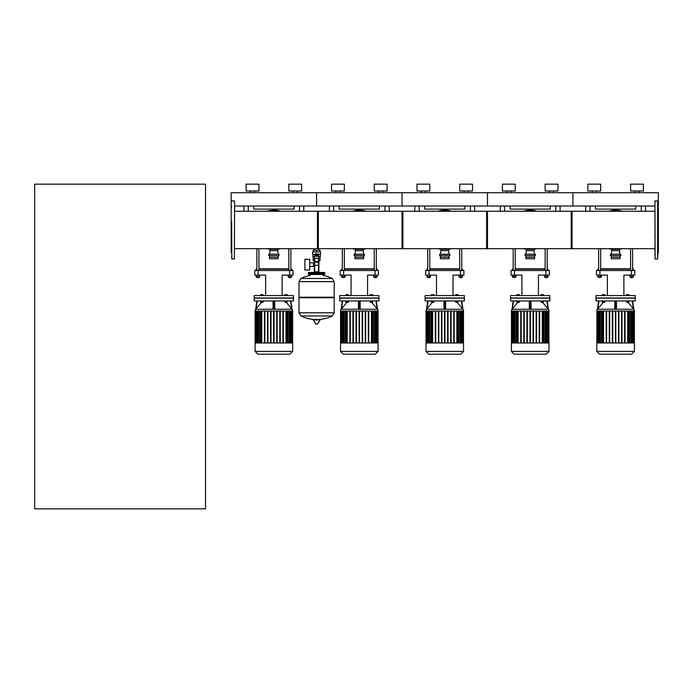 <?xml version="1.0" encoding="UTF-8"?>
<svg xmlns="http://www.w3.org/2000/svg" width="693" height="693" viewBox="0 0 693 693"><rect width="100%" height="100%" fill="white"/><g stroke="black" fill="none" stroke-linecap="round" stroke-linejoin="round"><path stroke-width="1.04" d="M596.318 192.715L596.318 190.999L596.318 192.715M600.675 190.999L600.675 184.165L587.863 184.165L587.863 190.999L600.675 190.999L600.675 184.165M592.22 192.715L592.22 190.999M634.944 192.715L634.944 190.999M639.041 192.715L639.041 190.999M630.587 190.999L630.587 184.165L643.399 184.165L643.399 190.999L630.587 190.999M234.572 206.038L316.597 206.038L316.597 192.715L316.597 206.038L402.035 206.038L402.035 192.715L402.035 206.038L487.474 206.038L487.474 192.715L487.474 206.038L572.912 206.038L572.912 192.715L572.912 206.038L654.928 206.038M657.839 206.038L658.35 206.038L658.35 192.715L231.159 192.715L231.159 206.038L231.67 206.038M510.88 192.715L510.88 190.999L510.88 192.715M515.237 190.999L515.237 184.165L502.425 184.165L502.425 190.999L515.237 190.999L515.237 184.165M553.603 192.715L553.603 190.999L553.603 192.715M557.96 190.999L557.96 184.165L545.148 184.165L545.148 190.999L557.96 190.999L557.96 184.165M506.782 192.715L506.782 190.999M549.506 192.715L549.506 190.999M425.441 192.715L425.441 190.999L425.441 192.715M429.799 190.999L429.799 184.165L416.987 184.165L416.987 190.999L429.799 190.999L429.799 184.165M472.522 190.999L472.522 184.165L459.702 184.165L459.702 190.999L472.522 190.999L472.522 184.165M421.344 192.715L421.344 190.999M464.067 192.715L464.067 190.999M468.165 192.715L468.165 190.999M340.003 192.715L340.003 190.999L340.003 192.715M378.621 192.715L378.621 190.999L378.621 192.715M382.727 192.715L382.727 190.999L382.727 192.715M374.263 190.999L374.263 184.165L374.263 190.999L387.084 190.999L387.084 184.165L374.263 184.165M335.906 192.715L335.906 190.999M331.549 190.999L331.549 184.165L344.36 184.165L344.36 190.999L331.549 190.999M387.084 190.999L387.084 184.165M585.724 206.038L585.724 211.244M645.538 211.244L645.538 206.038M635.793 206.038L635.793 209.113L595.469 209.113L595.469 206.038M500.285 211.244L500.285 206.038L500.285 211.244M560.1 211.244L560.1 206.038M550.355 206.038L550.355 209.113L510.031 209.113L510.031 206.038M414.847 206.038L414.847 211.244M474.662 211.244L474.662 206.038M464.916 206.038L464.916 209.113L424.592 209.113L424.592 206.038M329.409 211.244L329.409 206.038L329.409 211.244M389.223 211.244L389.223 206.038M379.478 206.038L379.478 209.113L339.154 209.113L339.154 206.038M632.631 277.477L630.587 277.477L630.587 276.957L630.751 277.642L632.466 277.642L632.631 276.957L632.631 277.477M630.067 275.112L630.067 276.957L633.385 276.957L633.385 275.112M631.609 275.112L631.609 276.957M633.142 275.112L633.142 276.957M629.833 275.112L630.067 276.957M598.631 248.683L598.631 270.513M600.675 248.683L600.675 270.513M600.675 276.957L600.675 277.477L598.631 277.477L598.631 276.957M598.631 277.477L600.675 277.477M600.545 275.112L600.545 276.957L601.429 276.957L601.429 275.112M597.877 275.112L597.877 276.957L600.545 276.957M598.769 275.112L598.769 276.957M597.773 270.513L597.773 269.144L598.631 269.144M600.675 269.144L630.587 269.144M632.631 269.144L633.489 269.144L632.631 268.806M630.587 268.806L600.675 268.806M598.631 268.806L597.773 269.144M547.193 276.957L547.193 277.477L545.148 277.477L547.02 277.642M544.629 275.112L544.629 276.957L547.946 276.957L547.946 275.112M546.171 275.112L546.171 276.957M547.704 275.112L547.704 276.957M544.395 275.112L544.629 276.957M513.192 248.683L513.192 270.513M515.237 248.683L515.237 270.513M515.237 276.957L515.237 277.477L513.192 277.477L513.192 276.957M513.192 277.477L515.237 277.477M515.107 275.112L515.107 276.957L515.99 276.957L515.99 275.112M512.439 275.112L512.439 276.957L515.107 276.957M513.331 275.112L513.331 276.957M512.335 270.513L512.335 269.144L513.192 269.144M515.237 269.144L545.148 269.144M547.193 269.144L548.05 269.144L547.193 268.806M545.148 268.806L515.237 268.806M513.192 268.806L512.335 269.144M461.755 277.477L459.702 277.477L461.581 277.642L461.755 276.957M459.19 275.112L459.19 276.957L462.508 276.957L462.508 275.112M460.732 275.112L460.732 276.957M462.266 275.112L462.266 276.957M458.957 275.112L459.19 276.957M427.754 248.683L427.754 270.513M429.799 248.683L429.799 270.513M429.799 276.957L429.634 277.642L427.754 277.477L427.754 276.957M427.919 277.642L429.634 277.642M429.669 275.112L429.669 276.957L430.552 276.957L430.552 275.112M427.001 275.112L427.001 276.957L429.669 276.957M427.893 275.112L427.893 276.957M426.897 270.513L426.897 269.144L427.754 269.144M429.799 269.144L459.702 269.144M461.755 269.144L462.612 269.144L461.755 268.806M459.702 268.806L429.799 268.806M427.754 268.806L426.897 269.144M376.316 277.477L374.263 277.477L376.143 277.642L376.316 276.957M373.752 275.112L373.752 276.957L377.07 276.957L377.07 275.112M375.294 275.112L375.294 276.957M376.827 275.112L376.827 276.957M376.316 270.513L376.316 248.683L376.316 268.806L377.174 269.144L376.316 269.144M373.518 275.112L373.752 276.957M341.458 270.513L341.458 269.144L342.316 268.806L342.316 248.683L342.316 270.513M344.36 248.683L344.36 270.513M344.36 276.957L344.36 277.477L342.316 277.477L342.316 276.957M342.316 277.477L344.36 277.477M344.23 275.112L344.23 276.957L345.114 276.957L345.114 275.112M341.562 275.112L341.562 276.957L344.23 276.957M342.455 275.112L342.455 276.957M341.458 269.144L342.316 269.144M344.36 269.144L374.263 269.144M374.263 268.806L344.36 268.806M599.913 275.112L599.913 270.513L596.491 270.513L596.491 275.112L607.371 275.112L607.371 295.582L623.891 295.582L623.891 275.112L634.771 275.112L634.771 270.513L634.771 275.112M599.913 270.513L631.349 270.513L631.349 275.112M634.771 270.513L631.349 270.513M514.475 275.112L514.475 270.513L511.053 270.513L511.053 275.112L521.933 275.112L521.933 295.582L538.452 295.582L538.452 275.112L549.332 275.112L549.332 270.513L545.911 270.513L545.911 275.112M514.475 270.513L545.911 270.513M429.036 275.112L429.036 270.513L425.615 270.513L425.615 275.112L436.495 275.112L436.495 295.582L453.014 295.582L453.014 275.112L463.894 275.112L463.894 270.513L460.473 270.513L460.473 275.112M429.036 270.513L460.473 270.513M343.598 275.112L343.598 270.513L340.176 270.513L340.176 275.112L351.056 275.112L351.056 295.582L367.576 295.582L367.576 275.112L378.456 275.112L378.456 270.513L375.034 270.513L375.034 275.112M343.598 270.513L375.034 270.513M635.282 300.944L635.282 298.146L595.98 298.146L595.98 300.944L635.282 300.944M616.484 308.801L616.484 300.944L616.285 309.243L633.774 309.243L633.393 308.801L633.809 309.286L632.648 300.944L633.809 309.286A2.807 2.807 0 0 1 634.424 311.036L596.838 311.036A2.807 2.807 0 0 1 597.453 309.277L597.868 308.801L597.487 309.243L614.977 309.243L614.778 300.944L614.778 308.801M616.285 309.243L614.977 309.243M629.079 300.944L626.351 300.944M628.395 302.122L627.026 302.122M627.026 302.469L628.395 302.469M602.182 300.944L604.911 300.944M602.867 302.469L604.235 302.469L602.867 302.122M634.424 351.386L634.424 342.983L596.838 342.983L596.838 351.386L599.636 354.192L631.626 354.192L634.424 351.386L596.838 351.386M635.282 297.973L595.98 297.973L595.98 295.582L635.282 295.582L635.109 298.146M604.192 295.582L604.192 294.672L602.269 294.672L602.269 295.582M602.91 295.582L602.91 294.672M604.833 295.582L604.833 294.672L604.192 294.672M628.993 295.582L628.993 294.672L626.429 294.672L626.429 295.582M628.828 295.582L628.828 294.672M627.711 295.582L627.711 294.672M626.602 295.582L626.602 294.672M632.406 311.036L632.406 342.983M630.89 311.036L630.89 342.983M628.482 311.036L628.482 342.983M602.78 342.983L602.78 311.036M600.372 342.983L600.372 311.036M598.856 342.983L598.856 311.036M603.118 342.983L603.118 311.036M603.542 311.036L603.542 342.983M606.193 342.983L606.193 311.036M606.618 311.036L606.618 342.983M609.268 342.983L609.268 311.036M609.693 311.036L609.693 342.983M612.343 342.983L612.343 311.036M612.768 311.036L612.768 342.983M615.419 311.036L615.419 342.983M615.843 311.036L615.843 342.983M618.494 311.036L618.494 342.983M618.918 342.983L618.918 311.036M621.569 311.036L621.569 342.983M621.993 342.983L621.993 311.036M624.644 311.036L624.644 342.983M625.069 342.983L625.069 311.036M627.719 311.036L627.719 342.983M628.144 342.983L628.144 311.036M604.192 301.221L604.192 302.122L604.833 302.122L604.833 301.221M602.269 301.221L602.269 302.122L604.192 302.122M602.91 301.221L602.91 302.122M626.602 301.221L626.602 302.122L628.828 302.122L628.828 301.221M627.711 301.221L627.711 302.122M598.613 300.944L597.453 309.286M603.005 302.607L597.868 308.801L598.96 300.944M632.302 300.944L633.393 308.801L628.256 302.607M549.844 300.944L549.844 298.146L510.542 298.146L510.542 300.944L549.844 300.944M531.046 308.801L531.046 300.944L530.847 309.243L548.336 309.243L547.955 308.801L548.371 309.286L547.21 300.944L548.371 309.286A2.807 2.807 0 0 1 548.986 311.036L511.399 311.036A2.807 2.807 0 0 1 512.014 309.277L512.023 309.277M530.847 309.243L529.339 308.801L529.339 300.944L529.339 308.801M529.539 309.243L512.049 309.243L512.43 308.801L512.014 309.286L513.175 300.944M543.641 300.944L540.912 300.944M542.957 302.122L541.588 302.122M541.588 302.469L542.957 302.469M516.744 300.944L519.473 300.944M513.522 300.944L512.43 308.801L517.567 302.607L518.797 302.469L517.428 302.122M548.986 351.386L548.986 342.983L511.399 342.983L511.399 351.386L514.197 354.192L546.188 354.192L548.986 351.386L511.399 351.386M549.844 297.973L510.542 297.973L510.542 295.582L549.844 295.582L549.67 298.146M518.754 295.582L518.754 294.672L516.831 294.672L516.831 295.582M517.472 295.582L517.472 294.672M519.395 295.582L519.395 294.672L518.754 294.672M543.555 295.582L543.555 294.672L540.99 294.672L540.99 295.582M543.39 295.582L543.39 294.672M542.272 295.582L542.272 294.672M541.164 295.582L541.164 294.672M546.968 311.036L546.968 342.983M545.452 311.036L545.452 342.983M543.043 311.036L543.043 342.983M517.342 342.983L517.342 311.036M514.934 342.983L514.934 311.036M513.418 342.983L513.418 311.036M517.68 342.983L517.68 311.036M518.104 311.036L518.104 342.983M520.755 342.983L520.755 311.036M521.179 311.036L521.179 342.983M523.83 342.983L523.83 311.036M524.255 311.036L524.255 342.983M526.905 342.983L526.905 311.036M527.33 311.036L527.33 342.983M529.98 311.036L529.98 342.983M530.405 311.036L530.405 342.983M533.056 311.036L533.056 342.983M533.48 342.983L533.48 311.036M536.131 311.036L536.131 342.983M536.555 342.983L536.555 311.036M539.206 311.036L539.206 342.983M539.63 342.983L539.63 311.036M542.281 311.036L542.281 342.983M542.706 342.983L542.706 311.036M518.754 301.221L518.754 302.122L519.395 302.122L519.395 301.221M516.831 301.221L516.831 302.122L518.754 302.122M517.472 301.221L517.472 302.122M541.164 301.221L541.164 302.122L543.39 302.122L543.39 301.221M542.272 301.221L542.272 302.122M546.864 300.944L547.955 308.801L542.818 302.607M464.405 300.944L464.405 298.146L425.104 298.146L425.104 300.944L464.405 300.944M445.608 308.801L445.608 300.944L445.408 309.243L462.898 309.243L462.517 308.801L462.933 309.286A2.807 2.807 0 0 1 463.548 311.036L425.961 311.036A2.807 2.807 0 0 1 426.576 309.277L426.992 308.801L426.611 309.243L444.1 309.243L443.901 300.944M445.408 309.243L444.1 309.243M458.203 300.944L455.466 300.944M457.519 302.122L456.15 302.122M456.15 302.469L457.519 302.469M431.306 300.944L434.035 300.944M431.99 302.469L433.359 302.469L431.99 302.122M463.548 351.386L463.548 342.983L425.961 342.983L425.961 351.386L428.759 354.192L460.75 354.192L463.548 351.386L425.961 351.386M464.405 297.973L425.104 297.973L425.104 295.582L464.405 295.582L464.232 298.146M433.316 295.582L433.316 294.672L431.392 294.672L431.392 295.582M432.034 295.582L432.034 294.672M433.957 295.582L433.957 294.672L433.316 294.672M458.116 295.582L458.116 294.672L455.552 294.672L455.552 295.582M457.952 295.582L457.952 294.672M456.834 295.582L456.834 294.672M455.725 295.582L455.725 294.672M461.529 311.036L461.529 342.983M460.013 311.036L460.013 342.983M457.267 342.983L457.267 311.036L457.267 342.983M457.605 311.036L457.605 342.983M454.192 342.983L454.192 311.036L454.192 342.983M456.843 311.036L456.843 342.983L456.843 311.036M451.117 342.983L451.117 311.036L451.117 342.983M453.768 311.036L453.768 342.983L453.768 311.036M450.693 311.036L450.693 342.983L450.693 311.036M431.895 342.983L431.895 311.036M429.495 342.983L429.495 311.036M427.979 342.983L427.979 311.036M432.241 342.983L432.241 311.036M432.666 311.036L432.666 342.983M435.317 342.983L435.317 311.036M435.741 311.036L435.741 342.983M438.392 342.983L438.392 311.036M438.816 311.036L438.816 342.983M441.467 342.983L441.467 311.036M441.891 311.036L441.891 342.983M444.542 311.036L444.542 342.983M444.967 311.036L444.967 342.983M447.617 311.036L447.617 342.983M448.042 342.983L448.042 311.036M433.316 301.221L433.316 302.122L433.957 302.122L433.957 301.221M431.392 301.221L431.392 302.122L433.316 302.122M432.034 301.221L432.034 302.122M455.725 301.221L455.725 302.122L457.952 302.122L457.952 301.221M456.834 301.221L456.834 302.122M427.737 300.944L426.576 309.286M432.129 302.607L426.992 308.801L428.083 300.944M462.933 309.286L461.772 300.944M461.425 300.944L462.517 308.801L457.38 302.607M378.967 300.944L378.967 298.146L339.665 298.146L339.665 300.944L378.967 300.944M360.169 308.801L360.169 300.944L359.97 309.243L377.46 309.243L377.079 308.801L377.494 309.286A2.807 2.807 0 0 1 378.109 311.036L340.523 311.036A2.807 2.807 0 0 1 341.138 309.277L341.554 308.801L341.173 309.243L358.662 309.243L358.463 300.944L358.463 308.801M359.97 309.243L358.662 309.243M372.765 300.944L370.027 300.944M372.08 302.122L370.712 302.122M370.712 302.469L372.08 302.469M345.868 300.944L348.596 300.944M346.552 302.469L347.921 302.469L346.552 302.122M378.109 351.386L378.109 342.983L340.523 342.983L340.523 351.386L343.321 354.192L375.311 354.192L378.109 351.386L340.523 351.386M378.967 297.973L339.665 297.973L339.665 295.582L378.967 295.582L378.794 298.146M347.877 295.582L347.877 294.672L345.954 294.672L345.954 295.582M346.595 295.582L346.595 294.672M348.518 295.582L348.518 294.672L347.877 294.672M372.678 295.582L372.678 294.672L370.114 294.672L370.114 295.582M372.513 295.582L372.513 294.672M371.396 295.582L371.396 294.672M370.287 295.582L370.287 294.672M376.091 311.036L376.091 342.983M374.575 311.036L374.575 342.983M372.167 311.036L372.167 342.983M346.457 342.983L346.457 311.036M344.057 342.983L344.057 311.036M342.541 342.983L342.541 311.036M346.803 342.983L346.803 311.036M347.228 311.036L347.228 342.983M349.878 342.983L349.878 311.036M350.303 311.036L350.303 342.983M352.954 342.983L352.954 311.036M353.378 311.036L353.378 342.983M356.029 342.983L356.029 311.036M356.453 311.036L356.453 342.983M359.104 311.036L359.104 342.983M359.528 311.036L359.528 342.983M362.179 311.036L362.179 342.983M362.604 342.983L362.604 311.036M365.254 311.036L365.254 342.983M365.679 342.983L365.679 311.036M368.329 311.036L368.329 342.983M368.754 342.983L368.754 311.036M371.405 311.036L371.405 342.983M371.829 342.983L371.829 311.036M347.877 301.221L347.877 302.122L348.518 302.122L348.518 301.221M345.954 301.221L345.954 302.122L347.877 302.122M346.595 301.221L346.595 302.122M370.287 301.221L370.287 302.122L372.513 302.122L372.513 301.221M371.396 301.221L371.396 302.122M342.299 300.944L341.138 309.286M346.691 302.607L341.554 308.801L342.645 300.944M377.494 309.286L376.334 300.944M375.987 300.944L377.079 308.801L371.942 302.607M607.943 354.192L623.319 354.192M522.505 354.192L537.881 354.192M437.066 354.192L452.442 354.192M351.628 354.192L367.004 354.192M613.929 211.244A18.798 18.798 0 0 1 617.333 211.244M617.333 248.683A18.798 18.798 0 0 1 613.929 248.683M609.112 248.683A19.82 19.82 0 0 0 611.789 249.411A19.82 19.82 0 0 1 609.112 248.683M619.473 249.411A19.82 19.82 0 0 0 622.149 248.683A19.82 19.82 0 0 1 619.473 249.411M622.149 211.244A19.82 19.82 0 0 0 609.112 211.244M611.269 254.227L611.789 250.641L619.473 250.641L619.992 254.227M611.789 250.641L611.789 249.272L619.473 249.272L619.473 250.641M610.507 255.596L620.755 255.596L620.755 254.227L610.507 254.227L610.507 255.596M611.269 255.596L611.269 258.758L619.992 258.758L619.992 255.596M611.269 257.216L619.992 257.216M528.49 211.244A18.798 18.798 0 0 1 531.895 211.244M531.895 248.683A18.798 18.798 0 0 1 528.49 248.683M523.674 248.683A19.82 19.82 0 0 0 526.351 249.411A19.82 19.82 0 0 1 523.674 248.683M534.034 249.411A19.82 19.82 0 0 0 536.711 248.683A19.82 19.82 0 0 1 534.034 249.411M536.711 211.244A19.82 19.82 0 0 0 523.674 211.244M525.831 254.227L526.351 250.641L534.034 250.641L534.546 254.227M526.351 250.641L526.351 249.272L534.034 249.272L534.034 250.641M525.069 255.596L535.317 255.596L535.317 254.227L525.069 254.227L525.069 255.596M525.831 255.596L525.831 258.758L534.546 258.758L534.546 255.596M525.831 257.216L534.546 257.216M443.052 211.244A18.798 18.798 0 0 1 446.457 211.244M446.457 248.683A18.798 18.798 0 0 1 443.052 248.683M438.236 248.683A19.82 19.82 0 0 0 440.913 249.411A19.82 19.82 0 0 1 438.236 248.683M448.596 249.411A19.82 19.82 0 0 0 451.273 248.683A19.82 19.82 0 0 1 448.596 249.411M451.273 211.244A19.82 19.82 0 0 0 438.236 211.244M440.393 254.227L440.913 250.641L448.596 250.641L449.107 254.227M440.913 250.641L440.913 249.272L448.596 249.272L448.596 250.641M439.631 255.596L449.878 255.596L449.878 254.227L439.631 254.227L439.631 255.596M440.393 255.596L440.393 258.758L449.107 258.758L449.107 255.596M440.393 257.216L449.107 257.216M357.614 211.244A18.798 18.798 0 0 1 361.018 211.244M361.018 248.683A18.798 18.798 0 0 1 357.614 248.683M352.798 248.683A19.82 19.82 0 0 0 355.474 249.411A19.82 19.82 0 0 1 352.798 248.683M363.158 249.411A19.82 19.82 0 0 0 365.835 248.683A19.82 19.82 0 0 1 363.158 249.411M365.835 211.244A19.82 19.82 0 0 0 352.798 211.244M354.955 254.227L355.474 250.641L363.158 250.641L363.669 254.227M355.474 250.641L355.474 249.272L363.158 249.272L363.158 250.641M354.192 255.596L364.44 255.596L364.44 254.227L354.192 254.227L354.192 255.596M354.955 255.596L354.955 258.758L363.669 258.758L363.669 255.596M354.955 257.216L363.669 257.216M654.928 248.683L571.205 248.683L571.205 211.244L654.928 211.244M572.054 229.963L572.054 248.683L486.616 248.683L486.616 211.244L572.054 211.244L572.054 229.963M487.474 229.963L487.474 248.683L402.035 248.683L402.035 211.244L487.474 211.244L487.474 229.963M317.455 248.683L317.455 211.244L402.893 211.244L402.893 248.683L318.893 248.683L318.893 250.225M254.565 192.715L254.565 190.999L254.565 192.715M258.922 190.999L258.922 184.165L246.11 184.165L246.11 190.999L258.922 190.999L258.922 184.165M297.288 192.715L297.288 190.999L297.288 192.715M301.646 190.999L301.646 184.165L288.825 184.165L288.825 190.999L301.646 190.999L301.646 184.165M250.468 192.715L250.468 190.999M293.182 192.715L293.182 190.999M243.971 206.038L243.971 211.244M303.777 211.244L303.777 206.038M294.04 206.038L294.04 209.113L253.716 209.113L253.716 206.038M290.878 276.957L290.878 277.477L288.825 277.477L290.705 277.642M288.314 275.112L288.314 276.957L291.632 276.957L291.632 275.112M289.856 275.112L289.856 276.957M291.389 275.112L291.389 276.957M288.08 275.112L288.314 276.957M256.878 248.683L256.878 270.513M258.922 248.683L258.922 270.513M258.922 276.957L258.758 277.642L256.878 277.477L256.878 276.957M257.042 277.642L258.758 277.642M258.792 275.112L258.792 276.957L259.676 276.957L259.676 275.112M256.124 275.112L256.124 276.957L258.792 276.957M257.016 275.112L257.016 276.957M256.02 270.513L256.02 269.144L256.878 269.144M258.922 269.144L288.825 269.144M290.878 269.144L291.736 269.144L290.878 268.806M288.825 268.806L258.922 268.806M256.878 268.806L256.02 269.144M258.16 275.112L258.16 270.513L254.738 270.513L254.738 275.112L265.618 275.112L265.618 295.582L282.138 295.582L282.138 275.112L293.018 275.112L293.018 270.513L289.596 270.513L289.596 275.112M258.16 270.513L289.596 270.513M293.529 300.944L293.529 298.146L254.227 298.146L254.227 300.944L293.529 300.944M274.731 308.801L274.731 300.944L274.532 309.243L292.022 309.243L291.64 308.801L292.056 309.286L290.895 300.944L292.056 309.286A2.807 2.807 0 0 1 292.671 311.036L255.085 311.036A2.807 2.807 0 0 1 255.7 309.277L256.115 308.801L255.734 309.243L273.224 309.243L273.025 300.944L273.025 308.801M274.532 309.243L273.224 309.243M287.326 300.944L284.589 300.944M286.642 302.122L285.273 302.122M285.273 302.469L286.642 302.469M260.429 300.944L263.158 300.944M257.207 300.944L256.115 308.801L261.252 302.607L262.482 302.469L261.114 302.122M292.671 351.386L292.671 342.983L255.085 342.983L255.085 351.386L257.883 354.192L289.873 354.192L292.671 351.386L255.085 351.386M293.529 297.973L254.227 297.973L254.227 295.582L293.529 295.582L293.356 298.146M262.439 295.582L262.439 294.672L260.516 294.672L260.516 295.582M261.157 295.582L261.157 294.672M263.08 295.582L263.08 294.672L262.439 294.672M287.24 295.582L287.24 294.672L284.676 294.672L284.676 295.582M287.067 295.582L287.067 294.672M285.958 295.582L285.958 294.672M284.849 295.582L284.849 294.672M290.653 311.036L290.653 342.983M289.137 311.036L289.137 342.983M286.391 342.983L286.391 311.036L286.391 342.983M286.729 311.036L286.729 342.983M283.316 342.983L283.316 311.036L283.316 342.983M261.018 342.983L261.018 311.036M258.619 342.983L258.619 311.036M257.103 342.983L257.103 311.036M261.365 342.983L261.365 311.036M261.789 311.036L261.789 342.983M264.44 342.983L264.44 311.036M264.865 311.036L264.865 342.983M267.515 342.983L267.515 311.036M267.94 311.036L267.94 342.983M270.591 342.983L270.591 311.036M271.015 311.036L271.015 342.983M273.666 311.036L273.666 342.983M274.09 311.036L274.09 342.983M276.741 311.036L276.741 342.983M277.165 342.983L277.165 311.036M279.816 311.036L279.816 342.983M280.241 342.983L280.241 311.036M282.891 311.036L282.891 342.983M285.966 311.036L285.966 342.983M262.439 301.221L262.439 302.122L263.08 302.122L263.08 301.221M260.516 301.221L260.516 302.122L262.439 302.122M261.157 301.221L261.157 302.122M284.849 301.221L284.849 302.122L287.067 302.122L287.067 301.221M285.958 301.221L285.958 302.122M256.86 300.944L255.7 309.286M290.549 300.944L291.64 308.801L286.504 302.607M266.19 354.192L281.566 354.192M272.176 211.244A18.798 18.798 0 0 1 275.58 211.244M275.58 248.683A18.798 18.798 0 0 1 272.176 248.683M267.359 248.683A19.82 19.82 0 0 0 270.036 249.411A19.82 19.82 0 0 1 267.359 248.683M277.72 249.411A19.82 19.82 0 0 0 280.396 248.683A19.82 19.82 0 0 1 277.72 249.411M280.396 211.244A19.82 19.82 0 0 0 267.359 211.244M269.516 254.227L270.036 250.641L277.72 250.641L278.231 254.227M270.036 250.641L270.036 249.272L277.72 249.272L277.72 250.641M268.754 255.596L279.002 255.596L279.002 254.227L268.754 254.227L268.754 255.596M269.516 255.596L269.516 258.758L278.231 258.758L278.231 255.596M269.516 257.216L278.231 257.216M234.572 211.244L318.304 211.244L318.304 248.683L234.572 248.683M231.67 206.938L231.159 207.233L231.159 252.685L231.67 252.988M231.67 222.929L231.67 221.474M231.67 222.488L231.843 259.009L231.67 222.488M234.572 201.083L234.407 259.009L234.572 201.083M657.839 207.579L657.839 210.178M657.839 211.634L657.839 221.474M658.35 207.233L657.839 206.938L658.35 207.233L658.35 252.685L657.839 252.988L658.35 252.685M655.102 200.909L657.666 200.909L657.666 259.009L655.102 259.009L654.928 214.102M657.839 247.28L657.839 235.975M654.928 234.52L654.928 238.453M654.928 245.816L654.928 249.749M657.839 256.271L657.839 249.749M654.928 253.803L654.928 256.271M657.666 259.009L657.839 203.655M654.928 201.083L655.102 259.009M657.839 225.407L657.839 234.52M234.572 258.844L231.843 259.009L231.67 256.271M654.928 210.178L654.928 207.579M318.893 260.819L318.893 272.444M314.301 248.683L314.301 250.225M314.301 260.819L314.301 262.846M309.684 266.484L314.674 266.484M309.684 262.846L313.444 262.846L313.444 266.484L313.444 262.846L314.674 262.846M304.903 264.665L304.903 270.045L309.684 270.045L309.684 259.286L304.903 259.286L304.903 264.665M315.09 254.331L312.664 254.331L312.664 251.94L320.53 251.94L320.53 254.331L318.104 254.331M320.01 256.722L320.01 259.113L318.52 259.113M315.913 255.526A0.684 0.684 0 0 0 316.597 256.211A0.684 0.684 0 0 0 317.281 255.526A0.684 0.684 0 0 0 316.597 254.842A0.684 0.684 0 0 0 315.913 255.526M316.086 255.526A0.511 0.511 0 0 1 316.597 255.015A0.511 0.511 0 0 1 317.108 255.526A0.511 0.511 0 0 1 316.597 256.038A0.511 0.511 0 0 1 316.086 255.526M317.455 256.02L316.597 256.514L315.739 256.02L315.739 255.033L316.597 254.539L317.455 255.033L317.455 256.02M318.52 265.376L318.52 270.218A1.707 1.707 0 0 1 316.814 271.925L316.38 271.925A1.707 1.707 0 0 1 314.674 270.218L314.674 265.376L318.52 265.376L318.52 255.526A1.923 1.923 0 0 0 316.597 253.603A1.923 1.923 0 0 0 314.674 255.526L314.674 265.376M313.175 256.722L313.175 259.113L314.674 259.113M320.001 259.113L320.001 260.819L318.52 260.819M313.193 259.113L313.193 260.819L314.674 260.819M314.674 256.722L312.924 256.722L312.924 254.331M320.27 254.331L320.27 256.722L318.52 256.722M313.193 251.94L313.193 250.225L320.001 250.225L320.001 251.94M316.597 251.94L316.597 250.225M332.242 278.482L334.199 281.67L298.995 281.67L334.199 281.67L334.199 297.219L298.995 297.219L298.995 281.627L300.953 278.482L332.242 278.482A35.369 35.369 0 0 0 323.094 275.433L323.094 274.489L324.289 274.489A0.511 0.511 0 0 0 324.8 273.978L324.8 272.955A0.511 0.511 0 0 0 324.289 272.444L308.905 272.444A0.511 0.511 0 0 0 308.394 272.955L324.8 272.955M310.1 275.684L310.1 274.489L308.905 274.489L324.289 274.489M333.688 297.219L334.199 297.73L334.199 312.768L298.995 312.768L334.199 312.768L332.242 315.956L300.953 315.956A35.369 35.369 0 0 0 314.856 319.56M334.199 297.73L298.995 297.73L298.995 312.812L334.199 312.812M316.086 318.919L316.086 319.56M313.253 319.56L315.696 324.047L317.68 323.943L320.123 319.88L313.253 319.56M298.995 297.73L299.506 297.219M314.301 272.444L314.301 268.512M309.416 272.955A0.511 0.511 0 0 0 308.905 272.444M323.77 272.955A0.511 0.511 0 0 1 324.289 272.444M324.8 273.978L308.394 273.978A0.511 0.511 0 0 0 308.905 274.489M34.65 508.835L34.65 184.165L205.526 184.165L205.526 508.835L34.65 508.835M641.259 206.038L641.259 211.244M590.003 211.244L590.003 206.038M555.821 206.038L555.821 211.244M504.565 211.244L504.565 206.038M470.382 206.038L470.382 211.244M419.126 211.244L419.126 206.038M384.944 206.038L384.944 211.244M333.688 211.244L333.688 206.038M597.089 311.036L597.089 342.983M597.349 342.983L597.349 311.036M598.137 342.983L598.137 311.036M599.549 342.983L599.549 311.036M601.758 342.983L601.758 311.036M629.504 342.983L629.504 311.036M631.713 342.983L631.713 311.036M633.125 342.983L633.125 311.036M633.913 342.983L633.913 311.036M634.173 311.036L634.173 342.983M615.115 309.286L615.115 300.944M616.146 300.944L616.146 309.286M511.651 311.036L511.651 342.983M511.91 342.983L511.91 311.036M512.699 342.983L512.699 311.036M514.111 342.983L514.111 311.036M516.32 342.983L516.32 311.036M544.066 342.983L544.066 311.036M546.275 342.983L546.275 311.036M547.687 342.983L547.687 311.036M548.475 342.983L548.475 311.036M548.735 311.036L548.735 342.983M529.677 309.286L529.677 300.944M530.708 300.944L530.708 309.286M426.212 311.036L426.212 342.983M426.472 342.983L426.472 311.036M427.26 342.983L427.26 311.036M428.672 342.983L428.672 311.036M430.881 342.983L430.881 311.036M458.627 342.983L458.627 311.036M460.836 342.983L460.836 311.036M462.24 342.983L462.24 311.036M463.037 342.983L463.037 311.036M463.296 311.036L463.296 342.983M444.239 309.286L444.239 300.944M445.27 300.944L445.27 309.286M340.774 311.036L340.774 342.983M341.034 342.983L341.034 311.036M341.822 342.983L341.822 311.036M343.234 342.983L343.234 311.036M345.443 342.983L345.443 311.036M373.189 342.983L373.189 311.036M375.398 342.983L375.398 311.036M376.801 342.983L376.801 311.036M377.598 342.983L377.598 311.036M377.858 311.036L377.858 342.983M358.801 309.286L358.801 300.944M359.832 300.944L359.832 309.286M621.612 248.683A19.647 19.647 0 0 1 619.282 249.272M611.98 249.272A19.647 19.647 0 0 1 609.649 248.683M609.649 211.244A19.647 19.647 0 0 1 621.612 211.244M536.174 248.683A19.647 19.647 0 0 1 533.844 249.272M526.541 249.272A19.647 19.647 0 0 1 524.211 248.683M524.211 211.244A19.647 19.647 0 0 1 536.174 211.244M450.736 248.683A19.647 19.647 0 0 1 448.406 249.272M441.103 249.272A19.647 19.647 0 0 1 438.773 248.683M438.773 211.244A19.647 19.647 0 0 1 450.736 211.244M365.298 248.683A19.647 19.647 0 0 1 362.967 249.272M355.665 249.272A19.647 19.647 0 0 1 353.335 248.683M353.335 211.244A19.647 19.647 0 0 1 365.298 211.244M299.506 206.038L299.506 211.244M248.25 211.244L248.25 206.038M255.336 311.036L255.336 342.983M255.596 342.983L255.596 311.036M256.384 342.983L256.384 311.036M257.796 342.983L257.796 311.036M260.005 342.983L260.005 311.036M287.751 342.983L287.751 311.036M289.96 342.983L289.96 311.036M291.363 342.983L291.363 311.036M292.16 342.983L292.16 311.036M292.42 311.036L292.42 342.983M273.363 309.286L273.363 300.944M274.393 300.944L274.393 309.286M279.859 248.683A19.647 19.647 0 0 1 277.529 249.272M270.227 249.272A19.647 19.647 0 0 1 267.896 248.683M267.896 211.244A19.647 19.647 0 0 1 279.859 211.244M314.674 258.368L318.52 258.368M314.674 261.564L318.52 261.564M314.674 262.179L318.52 262.179M315.506 323.943L317.68 323.943M313.071 319.88L320.123 319.88M334.199 281.627L298.995 281.627M630.587 270.513L630.587 248.683M632.631 270.513L632.631 248.683M633.489 270.513L633.489 269.144M545.148 270.513L545.148 248.683M545.313 277.642L545.148 276.957M547.193 270.513L547.193 248.683M548.05 270.513L548.05 269.144M459.702 270.513L459.702 248.683M459.702 276.957L459.702 277.477M461.755 270.513L461.755 248.683M462.612 270.513L462.612 269.144M374.263 270.513L374.263 248.683M374.263 276.957L374.263 277.477M377.174 270.513L377.174 269.144M597.929 311.036L597.929 342.983M601.55 311.036L601.55 342.983M597.132 311.036L597.132 342.983M599.332 311.036L599.332 342.983M596.881 311.036L596.881 342.983M633.333 311.036L633.333 342.983M629.712 342.983L629.712 311.036M634.13 311.036L634.13 342.983M631.929 311.036L631.929 342.983M634.381 311.036L634.381 342.983M512.491 311.036L512.491 342.983M516.112 311.036L516.112 342.983M511.694 311.036L511.694 342.983M513.894 311.036L513.894 342.983M511.443 311.036L511.443 342.983M547.894 311.036L547.894 342.983M544.274 342.983L544.274 311.036M548.691 311.036L548.691 342.983M546.491 311.036L546.491 342.983M548.943 311.036L548.943 342.983M427.053 311.036L427.053 342.983M430.674 311.036L430.674 342.983M426.256 311.036L426.256 342.983M428.456 311.036L428.456 342.983M426.004 311.036L426.004 342.983M462.456 311.036L462.456 342.983M458.835 342.983L458.835 311.036M463.253 311.036L463.253 342.983M461.044 311.036L461.044 342.983M463.504 311.036L463.504 342.983M341.614 311.036L341.614 342.983M345.235 311.036L345.235 342.983M340.817 311.036L340.817 342.983M343.018 311.036L343.018 342.983M340.566 311.036L340.566 342.983M377.018 311.036L377.018 342.983M373.397 342.983L373.397 311.036M377.815 311.036L377.815 342.983M375.606 311.036L375.606 342.983M378.066 311.036L378.066 342.983M619.048 248.683L619.048 249.272M612.214 248.683L612.214 249.272M533.61 248.683L533.61 249.272M526.775 248.683L526.775 249.272M448.172 248.683L448.172 249.272M441.337 248.683L441.337 249.272M362.734 248.683L362.734 249.272M355.899 248.683L355.899 249.272M288.825 270.513L288.825 248.683M288.998 277.642L288.825 276.957M290.878 270.513L290.878 248.683M291.736 270.513L291.736 269.144M256.176 311.036L256.176 342.983M259.797 311.036L259.797 342.983M255.379 311.036L255.379 342.983M257.579 311.036L257.579 342.983M255.128 311.036L255.128 342.983M291.58 311.036L291.58 342.983M287.959 342.983L287.959 311.036M292.377 311.036L292.377 342.983M290.168 311.036L290.168 342.983M292.628 311.036L292.628 342.983M277.295 248.683L277.295 249.272M270.461 248.683L270.461 249.272M231.843 200.909L234.407 200.909M318.338 319.56A35.369 35.369 0 0 0 332.242 315.956M300.953 315.956L298.995 312.812M310.1 275.433A35.369 35.369 0 0 0 300.953 278.482M308.394 273.978L308.394 272.955"/></g></svg>
